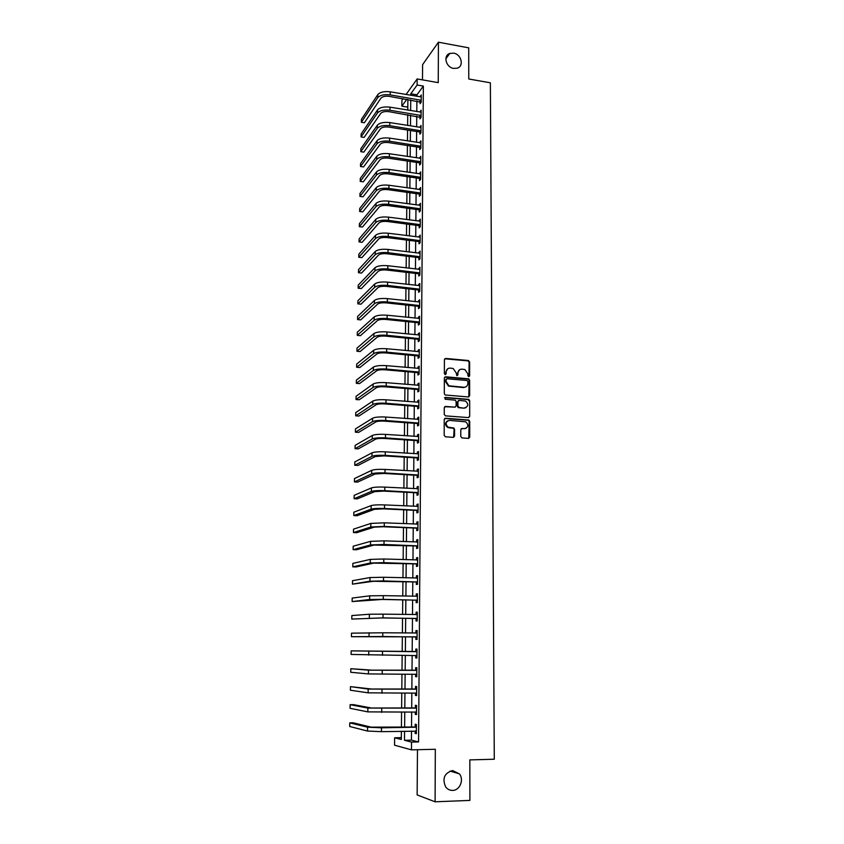<?xml version="1.0" encoding="UTF-8"?>
<svg xmlns="http://www.w3.org/2000/svg" width="844" height="844" viewBox="0 0 844 844"><rect width="100%" height="100%" fill="white"/><g stroke="black" fill="none" stroke-linecap="round" stroke-linejoin="round"><path stroke-width="1.27" d="M468.758 376.677L469.633 375.833L469.612 361.939L468.357 360.515L445.674 358.426L444.408 359.618L444.366 373.618L445.252 374.62L446.149 373.776L446.149 371.961C446.402 369.419 447.763 368.132 450.221 368.1L453.186 368.512L456.161 372.837L456.804 375.591L457.933 374.81L457.933 372.995C458.176 370.474 459.526 369.187 461.963 369.155L464.886 369.556L467.871 373.871L467.882 375.675L468.758 376.677M468.947 376.667L469.106 362.245L468.146 360.894L444.714 358.795M445.484 374.609L446.149 371.961M457.258 375.643L457.933 372.995M452.627 770.561C444.387 772.999 442.056 778.453 445.643 786.914C447.457 789.277 449.778 790.448 452.595 790.417C459.864 790.49 464.274 779.645 459.389 773.864L452.627 770.561M453.629 53.161L449.831 53.425C442.9 55.514 445.875 67.383 453.608 68.406L457.153 68.195C464.305 66.307 461.457 54.227 453.629 53.161M460.771 436.506L462.048 437.941L468.473 438.384L469.739 437.129L469.707 421.356L468.895 420.048L445.516 418.213L444.229 419.468L444.176 435.356L445.463 436.802L453.291 437.34L454.578 436.084L454.578 429.29L453.798 427.992L448.101 427.191C445.062 423.931 445.505 421.662 449.451 420.386L465.782 421.842C468.895 425.059 468.483 427.338 464.559 428.657L462.048 428.478L460.771 429.733L460.771 436.506M411.503 731.094L411.429 740.146L418.561 741.939L411.513 742.098L411.45 749.852L394.538 745.199L394.623 737.783L401.301 739.481L401.385 731.284M406.059 94.507L417.168 78.946L438.247 82.628L438.426 42.2L468.715 47.844L468.768 78.988L490.364 82.807L494.289 759.22L469.834 759.895L469.897 800.407L435.093 801.8L435.325 749.272L411.45 749.852M417.168 78.946L417.115 85.022L410.785 93.79L410.775 95.309M418.561 741.939L423.35 86.099L417.115 85.022M468.409 396.954L469.665 395.741L469.644 380.201L468.726 378.851L445.632 376.793L444.355 378.007L444.303 393.663L445.157 394.992L468.409 396.954M469.675 400.7L469.707 416.356L468.441 417.59L445.516 415.87L444.239 414.436L444.26 407.673L445.548 406.428L454.863 407.156L456.14 405.932L456.14 401.47L455.285 400.151L445.178 399.265L445.189 397.397L468.81 399.37L469.675 400.7L469.707 416.356M417.474 749.704L417.136 794.921L435.093 801.8M438.426 42.2L422.601 64.629L422.485 79.874M423.35 86.099L416.936 94.834L416.925 96.343M416.883 100.995L416.799 111.577M416.757 116.208L416.662 126.895M416.619 131.506L416.535 142.309M416.493 146.888L416.398 157.807M416.356 162.375L416.271 173.41M416.229 177.947L416.134 189.098M416.092 193.614L415.997 204.881M415.955 209.375L415.86 220.769M415.828 225.232L415.723 236.742M415.691 241.184L415.586 252.82M415.554 257.23L415.448 268.993M415.417 273.382L415.311 285.272M415.269 289.629L415.174 301.646M415.132 305.971L415.026 318.114M414.995 322.419L414.889 334.688M414.858 338.971L414.742 351.368M414.71 355.619L414.604 368.153M414.562 372.373L414.457 385.043M414.425 389.232L414.309 402.039M414.277 406.196L414.172 419.141M414.13 423.277L414.024 436.348M413.982 440.452L413.876 453.671M413.834 457.743L413.729 471.1M413.687 475.14L413.571 488.634M413.539 492.643L413.423 506.294M413.391 510.261L413.275 524.05M413.233 527.996L413.117 541.932M413.085 545.836L412.969 559.931M412.938 563.803L412.811 578.045M412.779 581.875L412.653 596.265M412.621 600.073L412.494 614.622M412.463 618.388L412.336 633.084M412.305 636.819L412.178 651.652M412.146 655.408L412.02 670.294M411.988 674.145L411.861 689.073M411.83 692.998L411.703 707.968M411.672 711.988L411.534 726.99M420.133 101.691L420.122 103.664L421.198 102.24L421.251 94.95L420.175 96.891M420.017 116.883L419.995 118.867L421.082 117.485L421.135 110.153L420.059 112.115M419.901 132.17L419.879 134.164L420.956 132.814L421.019 125.439L419.932 127.423M419.774 147.542L419.753 149.557L420.839 148.238L420.903 140.821L419.816 142.815M419.647 163.008L419.637 165.034L420.723 163.757L420.776 156.298L419.69 158.303M419.531 178.569L419.51 180.605L420.597 179.371L420.66 171.859L419.563 173.896M419.405 194.225L419.384 196.272L420.481 195.07L420.544 187.516L419.447 189.562M419.278 209.977L419.268 212.034L420.354 210.873L420.417 203.277L419.32 205.335M419.151 225.812L419.141 227.891L420.238 226.762L420.291 219.123L419.194 221.202M419.025 241.753L419.014 243.842L420.112 242.755L420.175 235.065L419.067 237.175M418.898 257.789L418.888 259.889L419.985 258.844L420.048 251.111L418.94 253.232M418.772 273.931L418.761 276.041L419.869 275.038L419.922 267.253L418.814 269.394M418.645 290.157L418.635 292.288L419.742 291.328L419.795 283.489L418.687 284.47L418.687 285.652M418.518 306.488L418.497 308.63L419.616 307.712L419.679 299.831L418.561 300.77L418.55 302.004M418.392 322.925L418.371 325.077L419.489 324.202L419.552 316.268L418.434 317.165L418.424 318.462M418.255 339.457L418.244 341.62L419.362 340.786L419.426 332.81L418.307 333.665L418.297 335.026M418.128 356.094L418.107 358.278L419.236 357.487L419.289 349.458L418.17 350.271L418.16 351.695M417.991 372.837L417.98 375.031L419.099 374.282L419.162 366.201L418.044 366.971L418.023 368.459M417.864 389.675L417.843 391.88L418.972 391.183L419.035 383.06L417.907 383.777L417.896 385.328M417.727 406.629L417.706 408.844L418.835 408.19L418.898 400.014L417.769 400.689L417.759 402.314M417.59 423.688L417.569 425.914L418.708 425.313L418.772 417.084L417.643 417.706L417.622 419.394M417.453 440.853L417.442 443.1L418.571 442.53L418.635 434.249L417.506 434.839L417.485 436.591M417.316 458.123L417.305 460.381L418.445 459.864L418.508 451.529L417.369 452.067L417.347 453.893M417.179 475.499L417.168 477.778L418.307 477.314L418.371 468.926L417.231 469.412L417.21 471.3M417.041 492.991L417.02 495.28L418.17 494.869L418.234 486.429L417.094 486.861L417.073 488.824M416.904 510.599L416.883 512.899L418.033 512.53L418.107 504.037L416.957 504.427L416.936 506.453M416.767 528.312L416.746 530.633L417.896 530.306L417.97 521.761L416.809 522.109L416.799 524.208M416.619 546.142L416.609 548.473L417.759 548.21L417.833 539.601L416.672 539.896L416.651 542.07M416.482 564.077L416.461 566.429L417.622 566.219L417.696 557.557L416.535 557.8L416.514 560.047M416.335 582.138L416.324 584.502L417.485 584.343L417.548 575.629L416.387 575.819L416.366 578.129M416.197 600.316L416.176 602.7L417.347 602.584L417.411 593.817L416.24 593.954L416.229 596.328M416.05 618.61L416.029 621.005L417.2 620.952L417.274 612.122L416.103 612.206L416.081 614.59M415.902 637.02L415.881 639.435L417.063 639.435L417.126 630.542L415.955 630.573L415.934 632.979M415.754 655.556L415.733 657.982L416.915 658.035L416.989 649.089L415.807 649.068L415.786 651.484M415.607 674.208L415.596 676.656L416.778 676.761L416.841 667.762L415.659 667.678L415.638 670.115M415.459 692.987L415.438 695.445L416.63 695.614L416.693 686.552L415.512 686.415L415.491 688.873M415.311 711.935L415.29 714.372L416.482 714.583L416.556 705.468L415.364 705.267L415.343 707.747M415.164 731.031L415.142 733.415L416.335 733.689L416.408 724.5L415.216 724.257L415.195 726.747M401.311 737.645L394.623 737.783M407.81 107.146L401.86 106.154L401.923 100.288L403.073 98.674M404.582 731.231L404.487 740.293L411.513 742.098M410.733 99.961L410.627 110.553M410.585 115.195L410.479 125.904M410.427 130.514L410.321 141.338M410.279 145.928L410.173 156.868M410.131 161.436L410.026 172.492M409.973 177.04L409.867 188.212M409.825 192.727L409.709 204.026M409.667 208.521L409.562 219.936M409.519 224.398L409.403 235.94M409.361 240.382L409.245 252.04M409.203 256.46L409.087 268.244M409.045 272.633L408.929 284.544M408.886 288.912L408.77 300.949M408.728 305.285L408.612 317.449M408.57 321.764L408.443 334.055M408.401 338.338L408.285 350.766M408.243 355.029L408.116 367.583M408.085 371.814L407.958 384.505M407.916 388.704L407.789 401.522M407.747 405.7L407.62 418.656M407.578 422.802L407.452 435.905M407.42 440.009L407.283 453.249M407.251 457.332L407.114 470.709M407.082 474.761L406.945 488.286M406.903 492.305L406.776 505.978M406.734 509.955L406.597 523.776M406.565 527.722L406.428 541.69M406.386 545.604L406.249 559.72M406.207 563.592L406.069 577.866M406.038 581.706L405.89 596.128M405.858 599.936L405.711 614.506M405.679 618.283L405.531 633.011M405.5 636.756L405.352 651.621M405.32 655.377L405.173 670.305M405.131 674.156L404.993 689.115M404.951 693.051L404.803 708.053M404.761 712.072L404.624 727.106M406.808 99.307L401.86 106.154M401.427 727.169L401.575 712.114M401.617 708.084L401.776 693.082M401.818 689.137L401.966 674.166M402.008 670.305L402.166 655.366M402.198 651.6L402.356 636.724M402.398 632.979L402.546 618.241M402.588 614.464L402.736 599.873M402.778 596.064L402.926 581.632M402.957 577.781L403.105 563.497M403.147 559.614L403.295 545.488M403.337 541.574L403.474 527.595M403.516 523.639L403.664 509.808M403.706 505.83L403.843 492.136M403.886 488.127L404.023 474.581M404.065 470.541L404.202 457.142M404.244 453.059L404.381 439.808M404.424 435.694L404.561 422.58M404.603 418.434L404.74 405.458M404.782 401.29L404.909 388.451M404.951 384.252L405.088 371.55M405.131 367.319L405.257 354.744M405.299 350.492L405.426 338.054M405.479 333.77L405.605 321.458M405.647 317.144L405.774 304.969M405.816 300.633L405.943 288.585M405.985 284.217L406.112 272.296M406.154 267.896L406.27 256.101M406.323 251.681L406.439 240.012M406.481 235.56L406.608 224.019M406.65 219.545L406.766 208.12M406.819 203.626L406.935 192.327M406.977 187.801L407.093 176.618M407.135 172.07L407.251 161.004M407.304 156.435L407.409 145.484M407.462 140.895L407.568 130.06M407.62 125.45L407.726 114.731M407.779 110.089L407.884 99.486M416.936 94.834L410.785 93.79M411.429 740.146L404.487 740.293M420.175 96.395L421.24 96.575M420.059 111.566L421.124 111.735M419.943 126.811L421.008 126.99M419.816 142.161L420.892 142.33M419.69 157.596L420.766 157.754M419.573 173.125L420.65 173.284M419.447 188.739L420.534 188.898M419.32 204.459L420.407 204.607M419.204 220.263L420.291 220.411M419.078 236.172L420.164 236.309M418.951 252.177L420.038 252.314M418.824 268.276L419.922 268.403M418.687 284.47L419.795 284.597M418.561 300.77L419.668 300.886M418.434 317.165L419.542 317.281M418.307 333.665L419.415 333.781M418.17 350.271L419.289 350.376M418.044 366.971L419.162 367.077M417.907 383.777L419.025 383.872M417.769 400.689L418.898 400.784M417.643 417.706L418.761 417.791M417.506 434.839L418.635 434.913M417.369 452.067L418.497 452.141M417.231 469.412L418.371 469.475M417.094 486.861L418.234 486.925M416.957 504.427L418.096 504.48M416.809 522.109L417.959 522.151M416.672 539.896L417.822 539.938M416.535 557.8L417.685 557.831M416.387 575.819L417.548 575.851M416.24 593.954L417.411 593.976M416.103 612.206L417.274 612.227M415.955 630.573L417.126 630.584M415.733 657.982L416.915 657.993M415.596 676.656L416.778 676.656M415.438 695.445L416.63 695.445M415.29 714.372L416.482 714.351M415.142 733.415L416.335 733.394M459.474 369.83L457.437 373.291M447.668 368.807L445.674 372.257M468.779 396.933L469.137 380.486L468.23 379.146L444.693 377.141M467.882 381.488L467.006 380.496L447.025 378.766L446.128 379.621L446.128 381.541L448.945 385.813L463.862 387.269C466.31 387.217 467.65 385.93 467.892 383.398L467.882 381.488M446.318 379.072L446.128 379.621M465.73 386.953L463.367 387.554L448.459 386.098L445.643 381.826L445.653 379.906M468.768 417.569L469.19 416.609M455.243 407.124L444.661 406.734M469.169 400.963L467.914 399.539L444.493 397.682M464.474 407.905C468.452 406.544 468.81 404.265 465.561 401.079L459.189 400.383L457.923 401.617L457.912 406.069L459.189 407.494L463.978 408.169L465.888 407.694M458.303 400.689L457.923 401.617M463.978 408.169L458.26 407.641L457.416 406.333L457.427 401.881M465.856 428.478L461.225 428.741M447.542 420.85C444.893 422.886 444.915 425.081 447.615 427.433L449.43 427.57M453.618 437.319L454.093 429.522L453.302 428.235L448.945 427.813M468.758 438.374L469.201 421.599L468.388 420.291L444.651 418.497M421.24 96.933L390.234 91.827L390.192 94.887L421.209 100.257M421.167 102.272L389.189 96.343C385.233 95.889 382.469 96.501 380.908 98.199L364.386 122.749L361.359 122.275L377.753 97.672C380.095 95.119 384.242 94.19 390.192 94.887M361.359 122.275L361.422 119.352L377.806 94.623C380.138 92.059 384.284 91.131 390.234 91.827M419.774 101.48L420.85 100.046M421.124 112.146L390.023 107.167L389.981 110.247L421.093 115.48M421.082 117.474L388.968 111.661C385.012 111.218 382.237 111.809 380.665 113.465L364.112 137.403L361.074 136.928L377.511 112.948C379.853 110.469 384.009 109.562 389.981 110.247M361.074 136.928L361.137 133.996L377.553 109.889C379.895 107.388 384.052 106.481 390.023 107.167M419.647 116.683L420.723 115.28M420.998 127.444L389.812 122.591L389.759 125.693L420.977 130.809M420.956 132.761L419.531 131.959L388.757 127.075C384.78 126.632 382.005 127.222 380.433 128.826L363.838 152.131L360.799 151.677L377.257 128.33C379.61 125.904 383.777 125.028 389.759 125.693M360.799 151.677L360.852 148.713L377.31 125.239C379.663 122.813 383.82 121.926 389.812 122.591M419.531 131.959L420.607 130.598M420.882 142.836L389.59 138.11L389.548 141.233L420.861 146.223M420.839 148.133L419.405 147.341L388.546 142.583C384.547 142.151 381.773 142.71 380.19 144.282L363.564 166.943L360.504 166.5L377.004 143.797C379.367 141.433 383.545 140.579 389.548 141.233M360.504 166.5L360.567 163.525L377.057 140.695C379.41 138.321 383.587 137.466 389.59 138.11M419.405 147.341L420.491 146.012M420.766 158.324L389.379 153.735L389.337 156.868L420.734 161.721M420.723 163.599L419.289 162.808L388.324 158.176C384.326 157.754 381.53 158.303 379.948 159.822L363.279 181.84L360.219 181.407L376.751 159.347C379.114 157.058 383.313 156.235 389.337 156.868M360.219 181.407L360.282 178.422L376.804 156.235C379.167 153.924 383.355 153.091 389.379 153.735M419.289 162.808L420.365 161.52M420.639 173.896L389.158 169.444L389.116 172.598L420.618 177.324M420.607 179.16L419.162 178.369L388.103 173.864C384.094 173.453 381.288 173.991 379.705 175.468L363.004 196.831L359.934 196.409L376.498 175.003C378.872 172.788 383.081 171.976 389.116 172.598M359.934 196.409L359.987 193.403L376.551 171.87C378.924 169.633 383.123 168.821 389.158 169.444M419.162 178.369L420.249 177.124M420.523 189.573L388.947 185.247L388.905 188.423L420.502 193.012M420.481 194.816L419.035 194.025L387.881 189.647C383.862 189.256 381.055 189.773 379.462 191.198L362.72 211.897L359.639 211.496L376.245 190.755C378.618 188.602 382.838 187.822 388.905 188.423M359.639 211.496L359.702 208.468L376.297 187.6C378.671 185.427 382.891 184.646 388.947 185.247M419.035 194.025L420.122 192.812M420.407 205.335L388.725 201.146L388.683 204.343L420.375 208.806M420.365 210.557L418.909 209.776L387.66 205.535C383.63 205.145 380.813 205.651 379.22 207.033L362.435 227.057L359.354 226.667L375.991 206.59C378.376 204.512 382.606 203.763 388.683 204.343M359.354 226.667L359.407 223.618L376.044 203.415C378.418 201.326 382.648 200.566 388.725 201.146M418.909 209.776L420.006 208.605M420.28 221.202L388.504 217.151L388.462 220.358L420.249 224.683M420.238 226.403L418.782 225.612L387.438 221.508C383.387 221.139 380.57 221.624 378.967 222.953L362.15 242.312L359.059 241.922L375.738 222.531C378.123 220.527 382.364 219.799 388.462 220.358M359.059 241.922L359.111 238.863L375.78 219.334C378.175 217.309 382.416 216.581 388.504 217.151M418.782 225.612L419.879 224.483M420.154 237.153L388.282 233.239L388.24 236.478L420.133 240.667M420.122 242.333L418.656 241.553L387.217 237.586C383.155 237.227 380.317 237.691 378.713 238.979L361.865 257.642L358.763 257.272L375.474 238.567C377.869 236.626 382.121 235.93 388.24 236.478M358.763 257.272L358.816 254.192L375.527 235.36C377.922 233.398 382.174 232.701 388.282 233.239M418.656 241.553L419.753 240.466M420.038 253.211L388.061 249.444L388.018 252.694L420.006 256.745M419.995 258.37L418.529 257.589L386.995 253.759C382.912 253.411 380.074 253.854 378.471 255.099L361.58 273.066L358.457 272.707L375.211 254.709C377.616 252.841 381.878 252.166 388.018 252.694M358.457 272.707L358.521 269.616L375.263 251.47C377.669 249.592 381.931 248.906 388.061 249.444M418.529 257.589L419.626 256.544M419.911 269.363L387.839 265.733L387.797 269.004L419.879 272.918M419.869 274.5L418.402 273.73L386.763 270.038C382.67 269.7 379.821 270.122 378.217 271.325L361.285 288.585L358.162 288.237L374.947 270.945C377.352 269.141 381.636 268.498 387.797 269.004M358.162 288.237L358.225 285.124L375 267.685C377.405 265.881 381.688 265.227 387.839 265.733M418.402 273.73L419.51 272.717M419.784 285.62L387.607 282.128L387.565 285.42L419.753 289.197M419.742 290.737L418.265 289.956L386.531 286.411C382.438 286.084 379.578 286.496 377.964 287.635L361 304.188L357.856 303.861L374.683 287.276C377.099 285.557 381.393 284.934 387.565 285.42M357.856 303.861L357.919 300.728L374.736 283.995C377.152 282.265 381.446 281.643 387.607 282.128M418.265 289.956L419.384 288.996M419.658 301.973L387.385 298.628L387.343 301.941L419.626 305.57M419.616 307.058L418.139 306.298L386.309 302.891C382.195 302.574 379.325 302.964 377.701 304.062L360.704 319.887L357.561 319.57L374.419 303.713C376.835 302.068 381.15 301.477 387.343 301.941M357.561 319.57L357.624 316.416L374.472 300.411C376.888 298.755 381.193 298.164 387.385 298.628M418.139 306.298L419.257 305.37M419.531 318.42L387.153 315.234L387.111 318.568L419.5 322.039M419.489 323.495L418.012 322.724L386.077 319.465C381.942 319.169 379.072 319.538 377.447 320.583L360.409 335.68L357.255 335.374L374.156 320.245C376.582 318.673 380.897 318.114 387.111 318.568M357.255 335.374L357.318 332.209L374.208 316.933C376.635 315.35 380.95 314.78 387.153 315.234M418.012 322.724L419.12 321.849M419.405 334.984L386.932 331.935L386.879 335.29L419.373 338.623M419.362 340.026L417.875 339.267L385.845 336.144C381.699 335.859 378.819 336.218 377.194 337.21L360.114 351.558L356.949 351.273L373.881 336.883C376.318 335.395 380.644 334.857 386.879 335.29M356.949 351.273L357.012 348.087L373.934 333.549C376.371 332.04 380.697 331.502 386.932 331.935M417.875 339.267L418.993 338.423M419.278 351.642L386.7 348.751L386.647 352.117L419.246 355.303M419.236 356.664L417.748 355.904L385.613 352.929C381.456 352.665 378.566 352.992 376.93 353.931L359.818 367.541L356.643 367.267L373.618 353.625C376.055 352.212 380.391 351.716 386.647 352.117M356.643 367.267L356.695 364.059L373.67 350.271C376.107 348.846 380.444 348.329 386.7 348.751M417.748 355.904L418.867 355.102M419.151 368.395L386.468 365.663L386.415 369.06L419.12 372.088M419.109 373.396L417.611 372.637L385.37 369.82C381.203 369.566 378.302 369.883 376.667 370.769L359.512 383.609L356.326 383.345L373.343 370.474C375.78 369.144 380.138 368.67 386.415 369.06M356.326 383.345L356.39 380.127L373.396 367.098C375.833 365.747 380.19 365.273 386.468 365.663M417.611 372.637L418.74 371.887M419.014 385.265L386.225 382.68L386.183 386.098L418.993 388.978M418.983 390.244L417.474 389.485L385.138 386.826C380.95 386.573 378.049 386.868 376.403 387.702L359.206 399.782L356.02 399.528L373.069 387.428C375.517 386.172 379.884 385.729 386.183 386.098M356.02 399.528L356.084 396.29L373.122 384.031C375.569 382.765 379.937 382.311 386.225 382.68M417.474 389.485L418.603 388.778M418.888 402.24L385.993 399.813L385.951 403.253L418.856 405.964M418.846 407.188L417.337 406.439L384.896 403.928C380.707 403.696 377.785 403.97 376.139 404.751L358.911 416.05L355.704 415.818L372.795 404.498C375.242 403.316 379.631 402.904 385.951 403.253M355.704 415.818L355.767 412.547L372.848 401.069C375.306 399.877 379.684 399.465 385.993 399.813M417.337 406.439L418.476 405.774M418.751 419.32L385.761 417.052L385.708 420.512L418.729 423.066M418.719 424.237L417.2 423.498L384.653 421.145C380.444 420.924 377.521 421.177 375.875 421.905L358.605 432.413L355.387 432.191L372.51 421.662C374.979 420.565 379.378 420.185 385.708 420.512M355.387 432.191L355.451 428.91L372.573 418.223C375.031 417.105 379.431 416.725 385.761 417.052M417.2 423.498L418.339 422.876M418.624 436.506L385.518 434.396L385.465 437.888L418.592 440.283M418.582 441.401L417.073 440.663L384.41 438.469C380.19 438.258 377.257 438.49 375.601 439.165L358.289 448.871L355.071 448.67L372.236 438.943C374.704 437.93 379.114 437.582 385.465 437.888M355.071 448.67L355.134 445.368L372.288 435.472C374.757 434.449 379.167 434.09 385.518 434.396M417.073 440.663L418.202 440.093M418.487 453.798L385.275 451.856L385.233 455.37L418.455 457.596M418.455 458.672L416.925 457.933L384.168 455.897L375.337 456.53L357.983 465.434L354.754 465.244L371.951 456.33C374.43 455.401 378.851 455.085 385.233 455.37M354.754 465.244L354.818 461.921L372.014 452.838C374.483 451.899 378.903 451.572 385.275 451.856M416.925 457.933L418.075 457.406M418.36 471.205L385.033 469.433L384.991 472.957L418.329 475.024M418.318 476.048L416.788 475.309L383.925 473.442L375.063 474.012L357.677 482.093L354.427 481.924L371.666 473.822C374.156 472.988 378.587 472.693 384.991 472.957M354.427 481.924L354.491 478.58L371.729 470.319C374.208 469.454 378.639 469.158 385.033 469.433M416.788 475.309L417.938 474.834M418.223 488.718L384.79 487.115L384.748 490.67L418.191 492.569M418.181 493.54L416.651 492.801L383.682 491.102L374.789 491.609L357.36 498.857L354.111 498.698L371.381 491.43C373.871 490.68 378.323 490.427 384.748 490.67M354.111 498.698L354.174 495.333L371.444 487.906C373.934 487.136 378.376 486.872 384.79 487.115M416.651 492.801L417.801 492.379M418.086 506.347L384.547 504.912L384.495 508.489L418.054 510.219M418.044 511.137L416.514 510.409L383.429 508.869L374.514 509.312L357.044 515.726L353.784 515.578L371.096 509.154C373.597 508.489 378.059 508.267 384.495 508.489M353.784 515.578L353.847 512.202L371.16 505.598C373.649 504.923 378.112 504.691 384.547 504.912M416.514 510.409L417.664 510.029M417.949 524.082L384.305 522.826L384.252 526.424L417.917 527.985M417.295 524.229L417.949 523.976M417.907 528.85L416.366 528.122L383.187 526.751L374.24 527.131L356.727 532.691L353.457 532.564L370.811 526.994L384.252 526.424M353.457 532.564L353.52 529.156L370.864 523.417L384.305 522.826M416.366 528.122L417.527 527.795M417.812 541.943L384.052 540.856L383.999 544.475L417.78 545.868M417.02 542.08L417.812 541.774M417.769 546.68L416.229 545.952L373.955 545.066L356.411 549.771L353.119 549.655L370.516 544.939L383.999 544.475M353.119 549.655L353.193 546.226L370.579 541.342L384.052 540.856M416.229 545.952L417.39 545.678M417.674 559.91L383.798 559.002L383.756 562.642L417.643 563.855M416.746 560.047L417.674 559.678M417.632 564.615L416.081 563.897L373.67 563.117L356.084 566.946L352.792 566.851L370.231 563.011L383.756 562.642M352.792 566.851L352.855 563.402L370.284 559.393L383.798 559.002M416.081 563.897L417.242 563.676M417.537 577.992L383.556 577.264L383.503 580.936L417.506 581.97M416.461 578.14L417.537 577.707M417.495 582.676L415.944 581.959L373.396 581.284L352.454 584.154L369.936 581.199L383.503 580.936M352.454 584.154L352.528 580.683L369.988 577.549L383.556 577.264M415.944 581.959L417.105 581.79M417.39 596.191L383.303 595.653L383.25 599.346L417.358 600.2M416.187 596.339L417.4 595.843M417.358 600.844L415.797 600.137L382.174 599.462L352.127 601.561L369.64 599.504L383.25 599.346M352.127 601.561L352.191 598.069L369.693 595.832L383.303 595.653M415.797 600.137L416.968 600.021M417.252 614.516L383.049 614.158L382.997 617.871L417.221 618.546M415.902 614.675L417.252 614.105M417.221 619.137L415.649 618.43L381.91 617.945L351.79 619.074L382.997 617.871M351.79 619.074L351.853 615.561L369.398 614.232L383.049 614.158M415.649 618.43L416.82 618.367M417.105 632.958L382.786 632.789L382.733 636.524L417.084 637.009M415.617 633.116L417.115 632.483M417.073 637.547L415.501 636.84L351.442 636.692L382.733 636.524M351.442 636.692L351.515 633.169L382.786 632.789M415.501 636.84L416.672 636.83M416.968 651.515L351.167 650.872L416.556 651.695M351.167 650.872L351.104 654.438L416.936 655.598M415.385 651.663L416.968 650.977M416.936 656.073L415.438 655.419M416.82 670.199L372.014 670.157L350.83 668.701L368.49 670.157L416.419 670.379M350.83 668.701L350.756 672.278L368.438 673.923L416.788 674.314M415.237 670.294L416.83 669.598M416.788 674.725L415.438 674.134M416.683 689.01L371.719 689.031L350.482 686.636L368.184 689.052L416.271 689.189M350.482 686.636L350.418 690.234L368.132 692.84L416.651 693.146M415.09 689.052L416.683 688.335M416.641 693.504L415.427 692.977M416.535 707.937L371.423 708.021L353.509 704.645L350.133 704.687L367.878 708.063L416.124 708.127M350.133 704.687L350.07 708.306L367.815 711.882L416.503 712.104M414.931 707.926L416.535 707.209M416.503 712.399L415.417 711.935M416.387 727L371.128 727.148L353.172 722.791L349.785 722.854L367.573 727.211L381.477 727.802L415.976 727.19M349.785 722.854L349.711 726.494L367.509 731.052L381.425 731.664L416.356 731.189M414.784 726.927L416.387 726.188M416.356 731.421L415.406 731.02M377.806 94.623L377.753 97.672M377.553 109.889L377.511 112.948M377.31 125.239L377.257 128.33M377.057 140.695L377.004 143.797M376.804 156.235L376.751 159.347M376.551 171.87L376.498 175.003M376.297 187.6L376.245 190.755M376.044 203.415L375.991 206.59M375.78 219.334L375.738 222.531M375.527 235.36L375.474 238.567M375.263 251.47L375.211 254.709M375 267.685L374.947 270.945M374.736 283.995L374.683 287.276M374.472 300.411L374.419 303.713M374.208 316.933L374.156 320.245M373.934 333.549L373.881 336.883M373.67 350.271L373.618 353.625M373.396 367.098L373.343 370.474M373.122 384.031L373.069 387.428M372.848 401.069L372.795 404.498M372.573 418.223L372.51 421.662M372.288 435.472L372.236 438.943M372.014 452.838L371.951 456.33M371.729 470.319L371.666 473.822M371.444 487.906L371.381 491.43M371.16 505.598L371.096 509.154M370.864 523.417L370.811 526.994M370.579 541.342L370.516 544.939M370.284 559.393L370.231 563.011M369.988 577.549L369.936 581.199M369.693 595.832L369.64 599.504M369.398 614.232L369.334 617.924M369.102 632.747L369.039 636.471M382.532 651.536L382.48 655.303M368.796 651.389L368.733 655.134M382.269 670.41L382.216 674.198M368.49 670.157L368.438 673.923M382.005 689.411L381.952 693.23M368.184 689.052L368.132 692.84M381.741 708.538L381.688 712.378M367.878 708.063L367.815 711.882M381.477 727.802L381.425 731.664M367.573 727.211L367.509 731.052M445.843 58.827L449.831 53.425M450.052 771.068L459.389 773.864"/></g></svg>

